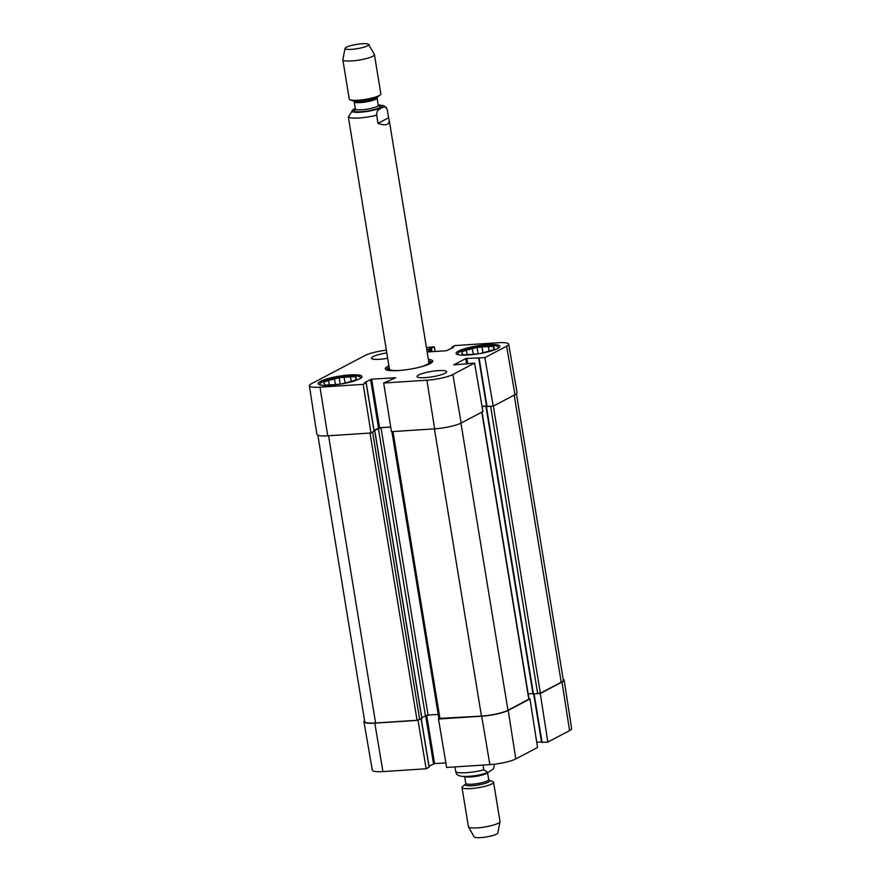 <?xml version="1.0" encoding="UTF-8"?>
<svg xmlns="http://www.w3.org/2000/svg" width="881" height="881" viewBox="0 0 881 881"><rect width="100%" height="100%" fill="white"/><g stroke="black" fill="none" stroke-linecap="round" stroke-linejoin="round"><path stroke-width="1.32" d="M374.139 431.106L371.496 432.725M390.712 427.087L380.999 427.714L374.051 430.567M486.565 406.24L482.039 406.482M492.182 406.229L486.576 406.317M317.854 435.247L364.734 721.539A19.999 3.612 -9.3 0 0 375.603 722.982L417.054 720.284L421.823 718.444M421.768 717.552L428.056 715.064L438.209 714.403M439.112 718.433L481.455 716.088A19.999 3.612 -9.3 0 0 507.963 710.273L529.029 699.085L482.028 412.055M528.182 693.887L532.972 693.578M486.092 406.725L533.038 694.019L540.361 693.215L561.219 682.235A19.999 3.612 -9.3 0 0 563.322 680.154L516.42 393.774M494.45 764.201L493.624 768.661L488.151 772.505L483.812 769.906L483.019 765.071M454.794 766.911L456.435 773.782C457.735 775.544 460.455 776.436 464.606 776.469C472.282 776.447 480.123 775.126 488.151 772.505M465.741 784.035L465.785 783.374A11.596 2.092 -9.3 0 0 477.568 783.561A11.596 2.092 -9.3 0 0 488.68 779.619L489.076 780.291A12.4 2.236 -9.3 0 1 477.821 785.048A12.4 2.236 -9.3 0 1 465.642 784.112L462.668 786.403A16.001 2.885 -9.3 0 0 461.996 787.438L468.428 826.73A16.001 2.885 -9.3 0 0 468.494 826.918L474.176 836.895A12.004 2.169 -9.3 0 0 486.312 836.95A12.004 2.169 -9.3 0 0 497.809 833.019L500.001 821.753A16.001 2.885 -9.3 0 0 500.012 821.555L493.58 782.273A16.001 2.885 -9.3 0 0 492.611 781.502L488.944 780.236M468.494 826.918A16.001 2.885 -9.3 0 0 484.682 826.995A16.001 2.885 -9.3 0 0 500.001 821.753M461.996 787.438A16.001 2.885 -9.3 0 0 478.251 787.702A16.001 2.885 -9.3 0 0 493.58 782.273M388.598 117.768L389.149 119.805C389.611 124.871 385.878 126.06 377.938 123.384L376.528 113.946L377.453 110.863L381.176 107.823L385.228 106.766L387.255 109.618L388.598 117.768L377.938 123.384M355.296 108.638L352.951 109.662L348.38 117.063L389.413 368.974M346.299 47.244A12.004 2.169 170.7 0 1 359.063 44.05A12.004 2.169 170.7 0 1 368.676 44.468A12.004 2.169 170.7 0 1 357.234 48.686A12.004 2.169 170.7 0 1 345.044 48.345A12.004 2.169 170.7 0 1 346.299 47.244M368.676 44.468L374.359 54.446A16.001 2.885 170.7 0 1 374.425 54.633A16.001 2.885 170.7 0 1 359.096 60.073A16.001 2.885 170.7 0 1 342.841 59.809A16.001 2.885 170.7 0 1 342.841 59.611L345.044 48.345M374.425 54.633L380.856 93.926A16.001 2.885 170.7 0 1 380.185 94.961A16.001 2.885 170.7 0 1 365.527 99.355A16.001 2.885 170.7 0 1 350.242 99.861A16.001 2.885 170.7 0 1 349.272 99.09L342.841 59.809M539.238 693.578L540.273 693.512L547.839 742.066L541.606 742.386L533.787 694.052M563.146 679.108A19.999 3.612 170.7 0 1 564.115 679.989A19.999 3.612 170.7 0 1 562.012 682.059L540.273 693.512M429.058 767.109L426.173 768.772L418.023 720.339L374.81 723.158A19.999 3.612 170.7 0 1 363.941 721.726A19.999 3.612 170.7 0 1 364.58 720.581M439.013 718.731L438.496 719.006L446.634 767.45L489.858 764.631A19.569 3.535 -9.3 0 0 515.792 758.937L537.542 747.495L529.977 698.93L508.227 710.372A19.999 3.612 170.7 0 1 481.709 716.198L438.496 719.006M529.977 698.93L529.018 698.985M541.54 741.945L536.727 742.265M445.863 762.88L434.597 763.607L429.014 766.228M363.941 721.726L372.322 770.192A19.569 3.535 -9.3 0 0 382.949 771.591L426.173 768.772M547.839 742.066L569.578 730.624A19.569 3.535 -9.3 0 0 571.626 728.587L564.115 679.989M324.417 384.039L323.911 381.936L328.569 380.636L329.252 384.865M335.408 384.501L334.505 378.973L339.163 377.663L340.22 384.138M351.2 381.33L350.484 376.925L355.461 376.605L356.001 379.953M340.077 384.16L336.278 384.402A16.398 2.962 170.7 0 1 329.935 384.821L324.957 385.14L324.637 384.16A16.398 2.962 170.7 0 1 324.021 383.521A16.398 2.962 170.7 0 1 324.23 382.916M356.353 379.854L356.188 378.83L356.508 379.81L351.849 381.11A16.398 2.962 170.7 0 1 345.914 382.772L342.335 383.775M355.461 376.605L356.155 379.909M339.163 377.663L344.13 377.343L345.066 383.015M320.827 385.085A20.604 3.722 170.7 0 1 320.111 383.466A20.604 3.722 170.7 0 1 322.039 382.057A20.604 3.722 170.7 0 1 342.764 376.727A20.604 3.722 170.7 0 1 360.087 376.925A20.604 3.722 170.7 0 1 359.922 378.687M344.13 377.343A16.398 2.962 170.7 0 1 350.484 376.925M355.781 377.586A16.398 2.962 170.7 0 1 356.398 378.224A16.398 2.962 170.7 0 1 356.188 378.83M328.569 380.636A16.398 2.962 170.7 0 1 334.505 378.973M462.305 353.766L461.798 351.662L466.456 350.363L467.139 354.591M473.295 354.228L472.392 348.7L477.05 347.4L478.108 353.865M489.087 351.067L488.371 346.662L493.338 346.332L493.889 349.68M477.965 353.887L474.165 354.14A16.398 2.962 170.7 0 1 467.822 354.547L462.844 354.878L462.525 353.898A16.398 2.962 170.7 0 1 461.908 353.259A16.398 2.962 170.7 0 1 462.118 352.642M494.241 349.592L494.076 348.568L494.395 349.548L489.737 350.847A16.398 2.962 170.7 0 1 483.801 352.51L480.222 353.512M493.338 346.332L494.043 349.647M477.05 347.4L482.017 347.07L482.953 352.752M458.715 354.812A20.604 3.722 170.7 0 1 457.999 353.204A20.604 3.722 170.7 0 1 459.926 351.783A20.604 3.722 170.7 0 1 480.652 346.464A20.604 3.722 170.7 0 1 497.974 346.662A20.604 3.722 170.7 0 1 497.809 348.413M482.017 347.07A16.398 2.962 170.7 0 1 488.371 346.662M493.668 347.312A16.398 2.962 170.7 0 1 494.285 347.951A16.398 2.962 170.7 0 1 494.076 348.568M466.456 350.363A16.398 2.962 170.7 0 1 472.392 348.7M389.226 367.829A21.1 3.81 -9.3 0 0 388.334 369.029A21.1 3.81 -9.3 0 0 392.155 370.714M426.845 365.031A21.1 3.81 -9.3 0 0 429.928 362.212A21.1 3.81 -9.3 0 0 428.706 361.364M389.402 368.809A19.999 3.612 -9.3 0 0 401.086 370.35M418.266 367.542A19.999 3.612 -9.3 0 0 428.849 362.344M374.062 431.227L370.978 432.989L363.214 384.358L320.001 387.166A19.569 3.535 170.7 0 1 309.374 385.757A19.569 3.535 170.7 0 1 311.422 383.72L365.208 355.406A19.569 3.535 170.7 0 1 386.33 350.164M363.214 384.358L366.21 382.739L364.547 382.596L371.639 379.182L395.712 377.707L383.687 383.026L391.439 431.657L434.663 428.849A19.999 3.612 -9.3 0 0 461.17 423.023L482.92 411.581L474.584 363.071L453.803 364.866L465.774 358.523L484.88 357.653L493.217 406.163L514.956 394.71A19.999 3.612 -9.3 0 0 517.059 392.629L508.678 344.163A19.569 3.535 170.7 0 1 506.63 346.2L484.88 357.653M390.69 426.999L379.59 427.726L374.007 430.335M309.374 385.757L316.885 434.366A19.999 3.612 -9.3 0 0 327.754 435.809L370.978 432.989M493.217 406.163L486.609 406.504L478.768 358.016M486.532 406.064L482.028 406.361M359.657 378.819A22.201 4.009 170.7 0 1 335.331 384.81A22.201 4.009 170.7 0 1 318.173 383.687A22.201 4.009 170.7 0 1 339.438 376.143A22.201 4.009 170.7 0 1 361.992 376.506A22.201 4.009 170.7 0 1 359.657 378.819M497.545 348.557A22.201 4.009 170.7 0 1 473.218 354.547A22.201 4.009 170.7 0 1 456.061 353.413A22.201 4.009 170.7 0 1 477.315 345.87A22.201 4.009 170.7 0 1 499.879 346.244A22.201 4.009 170.7 0 1 497.545 348.557M445.048 373.258A14.999 2.709 170.7 0 1 428.607 377.31A14.999 2.709 170.7 0 1 417.01 376.55A14.999 2.709 170.7 0 1 431.382 371.452A14.999 2.709 170.7 0 1 446.623 371.694A14.999 2.709 170.7 0 1 445.048 373.258M387.662 358.303A14.999 2.709 170.7 0 1 371.43 358.226A14.999 2.709 170.7 0 1 386.792 352.973M386.77 369.987A22.807 4.119 170.7 0 1 386.715 369.811A22.807 4.119 170.7 0 1 389.105 367.432A22.807 4.119 170.7 0 1 389.16 367.41M428.64 360.946A22.807 4.119 170.7 0 1 431.723 362.443A22.807 4.119 170.7 0 1 431.723 362.631M388.895 365.835A24.007 4.328 -9.3 0 0 387.849 366.342A24.007 4.328 -9.3 0 0 385.867 369.557A24.007 4.328 -9.3 0 0 409.72 369.238A24.007 4.328 -9.3 0 0 432.439 361.937A24.007 4.328 -9.3 0 0 428.375 359.371M451.986 348.127L451.92 347.103L454.827 345.572L498.051 342.753A19.569 3.535 170.7 0 1 508.678 344.163M451.832 347.191L453.506 347.323L446.403 350.737L427.164 351.993M426.811 349.823L434.366 346.905L435.137 351.475M426.415 347.422L434.366 346.905M474.584 363.071L452.845 374.513A19.569 3.535 170.7 0 1 426.9 380.207L383.687 383.026M375.603 722.982L328.569 435.754M417.054 720.284L370.02 433.056M419.708 719.7L372.652 432.351M421.845 718.577L374.788 431.227M425.402 715.647L378.345 428.298M428.056 715.064L380.999 427.714M439.993 718.786L392.959 431.558M481.455 716.088L434.41 428.86M507.963 710.273L460.95 423.144M528.82 699.294L481.808 412.165M533.479 694.074L486.422 406.725M537.707 693.799L490.651 406.449M540.361 693.215L493.349 406.097M561.219 682.235L514.196 395.117M455.587 771.745A19.999 3.612 -9.3 0 0 483.812 769.906M464.882 776.48A11.596 2.092 -9.3 0 0 476.379 776.304A11.596 2.092 -9.3 0 0 487.336 772.802M376.605 115.224A19.999 3.612 170.7 0 1 348.38 117.063M378.224 105.059A15.197 2.742 170.7 0 1 378.39 108.704A15.197 2.742 170.7 0 1 358.699 112.316A15.197 2.742 170.7 0 1 353.644 109.552A15.197 2.742 170.7 0 1 355.318 108.803M380.185 94.961L377.112 97.328A12.4 2.236 170.7 0 1 365.758 100.731A12.4 2.236 170.7 0 1 353.909 101.128L350.242 99.861M377.222 97.229L377.068 98A11.596 2.092 170.7 0 1 365.956 101.932A11.596 2.092 170.7 0 1 354.162 101.744L353.777 101.073M377.068 98L378.246 105.257A11.596 2.092 170.7 0 1 367.146 109.189A11.596 2.092 170.7 0 1 355.351 109.002L354.162 101.744M378.125 105.654A13.204 2.379 170.7 0 1 367.74 110.984A13.204 2.379 170.7 0 1 355.329 109.486M534.117 694.03L542.046 742.452M426.679 715.251L434.597 763.607M425.622 715.548L433.529 763.838M421.173 718.929L429.08 767.241M508.227 710.372L515.792 758.937M374.81 723.158L382.949 771.591M562.012 682.059L569.578 730.624M481.709 716.198L489.858 764.631M466.688 364.084L465.774 358.523M467.723 363.688L466.842 358.292M487.039 406.559L479.088 358.027M428.926 351.871L428.452 348.964M430.016 351.805L429.51 348.722M430.897 351.75L430.391 348.667M431.987 351.673L431.459 348.435M452.074 348.072L451.942 347.235M452.382 347.918L452.272 347.246M379.59 427.726L371.639 379.182M378.533 427.957L370.582 379.425M374.084 431.36L366.133 382.817M514.956 394.71L506.63 346.2M434.663 428.849L426.9 380.207M461.17 423.023L452.845 374.513M327.754 435.809L320.001 387.166M374.865 431.15L421.922 718.5M391.902 431.635L438.903 718.643M485.982 406.67L533.038 694.019M488.68 779.619L487.556 772.725M465.785 783.374L464.661 776.48M389.149 119.805L428.893 362.509M386.407 107.581L383.532 105.632L378.191 104.883M355.902 109.299L355.197 109.762L355.351 109.002M378.246 105.257L378.643 105.918L378.048 105.753M533.699 694.063L541.606 742.386M421.261 718.885L429.168 767.164M320.111 383.466L319.23 384.656M360.087 376.925L361.287 377.762M457.999 353.204L457.118 354.382M497.974 346.662L499.175 347.499M388.334 369.029L388.213 370.361M429.928 362.212L430.468 363.435M486.609 406.504L478.658 357.972M374.161 431.272L366.21 382.739"/></g></svg>
